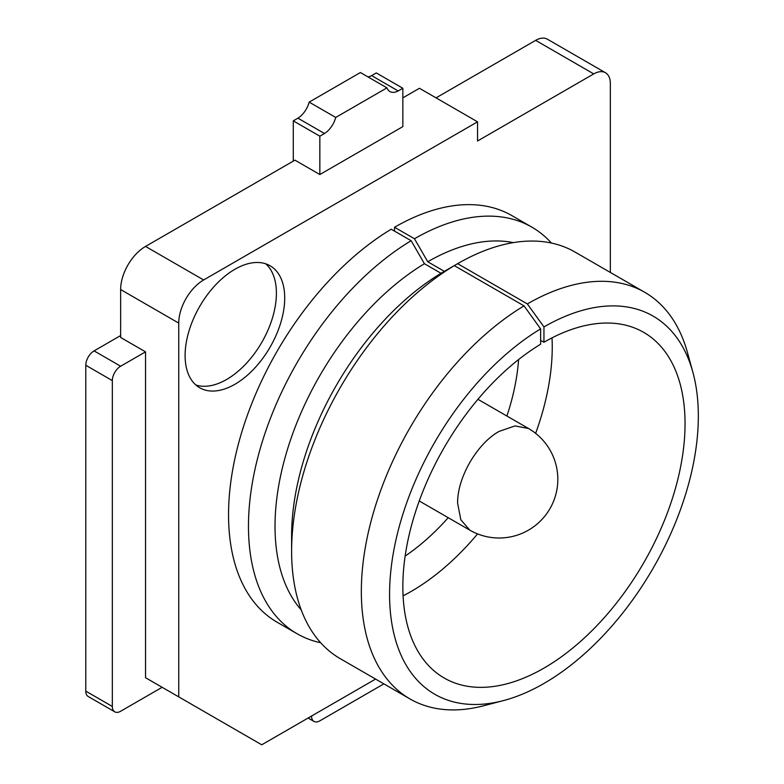 <?xml version="1.0" encoding="UTF-8"?>
<svg xmlns="http://www.w3.org/2000/svg" width="784" height="784" viewBox="0 0 784 784"><rect width="100%" height="100%" fill="white"/><g stroke="black" fill="none" stroke-linecap="round" stroke-linejoin="round"><path stroke-width="1.18" d="M234.906 384.278A70.433 40.66 120 0 0 280.917 322.214A70.433 40.66 120 0 0 270.117 265.776A70.433 40.66 120 0 0 234.906 269.265A70.433 40.66 120 0 0 188.895 331.328A70.433 40.66 120 0 0 199.695 387.757A70.433 40.66 120 0 0 234.906 384.278M195.784 384.944A70.433 40.66 120 0 0 226.605 379.485A70.433 40.66 120 0 0 271.411 321.215A70.433 40.66 120 0 0 265.727 263.806M145.54 351.849L120.638 366.226A11.74 6.782 120 0 0 112.337 380.603L112.337 706.462A11.74 6.782 120 0 0 114.768 711.833A11.74 6.782 120 0 0 120.638 711.255L162.141 687.294L145.54 677.709L145.54 351.849L120.638 337.473L120.638 289.551A35.211 20.335 -60 0 1 145.54 246.421L294.941 160.161L319.843 174.538L402.849 126.616L402.849 88.269L398.194 90.954L371.636 75.617L376.281 72.932L402.849 88.269M402.849 97.863L419.45 88.278L477.544 121.824L477.544 140.993L593.753 73.912L535.648 40.366A23.481 13.553 -60 0 1 547.389 39.2L605.483 72.745A23.481 13.553 120 0 0 593.753 73.912M436.051 97.863L535.648 40.366M605.483 72.745A23.481 13.553 120 0 1 610.344 83.496L610.344 272.45M375.585 679.071L261.738 744.8L178.742 696.878L178.742 323.096L120.638 289.551M145.54 246.421L203.644 279.966L477.544 121.824M203.644 279.966A35.211 20.335 120 0 0 178.742 323.096M394.548 231.123L394.548 227.252L414.462 238.757L427.75 261.758L444.342 271.342L457.631 263.669L527.348 303.927L543.949 326.928L543.949 342.265A199.548 115.209 -60 0 1 643.723 332.377A199.548 115.209 -60 0 1 674.309 492.283A199.548 115.209 -60 0 1 543.949 668.125A199.548 115.209 -60 0 1 444.175 678.013A199.548 115.209 -60 0 1 412.962 520.243A199.548 115.209 -60 0 1 540.627 344.225L540.627 328.888A218.334 126.057 120 0 0 390.736 571.771A218.334 126.057 120 0 0 503.132 700.68A218.334 126.057 120 0 0 543.949 683.462A218.334 126.057 120 0 0 692.84 372.096A218.334 126.057 120 0 0 543.949 326.928M551.426 243.05A234.759 135.544 120 0 0 531.846 227.125L511.923 215.629A234.759 135.544 120 0 0 394.548 227.252M391.226 229.212A234.759 135.544 120 0 0 240.551 436.267A234.759 135.544 120 0 0 277.164 622.251L297.087 633.746A234.759 135.544 -60 0 1 260.474 447.772A234.759 135.544 -60 0 1 411.149 240.708L391.226 229.212M540.627 340.344L543.949 342.265M540.627 328.888L524.026 305.878L454.308 265.629L441.029 273.302L424.428 263.718L411.149 240.708M692.84 372.096L687.441 352.496A234.759 135.544 120 0 0 644.732 292.295A234.759 135.544 120 0 0 527.348 303.927M524.026 305.878A234.759 135.544 120 0 0 373.351 512.942A234.759 135.544 120 0 0 409.963 698.926A234.759 135.544 120 0 0 483.454 705.816L503.132 700.68M644.732 292.295L575.005 252.046A234.759 135.544 120 0 0 457.631 263.669M441.029 273.302A215.982 124.695 120 0 0 291.619 535.864L291.619 551.201A234.759 135.544 -60 0 1 454.308 265.629M409.963 698.926L340.246 658.668A234.759 135.544 -60 0 1 291.619 551.201M513.304 242.628A215.982 124.695 120 0 0 427.75 261.758M531.846 227.125A234.759 135.544 120 0 0 414.462 238.757M145.54 677.709L178.742 696.878M320.666 642.743A234.759 135.544 -60 0 1 297.087 633.746M301.242 609.942A215.982 124.695 -60 0 1 292.089 435.434A215.982 124.695 -60 0 1 424.428 263.718M319.843 174.538L319.843 136.191L324.488 133.505A17.611 10.163 120 0 0 335.728 117.443L309.17 102.116L360.395 72.54L386.963 87.867A17.611 10.163 120 0 0 389.893 91.552A17.611 10.163 120 0 0 398.194 90.954M386.953 87.867L335.728 117.443M114.768 711.833L88.21 696.506A11.74 6.782 -60 0 1 85.779 691.125L85.779 365.266A11.74 6.782 -60 0 1 94.08 350.889L120.638 335.552M311.542 716.047L311.542 716.047A11.74 6.782 120 0 0 313.972 721.417A11.74 6.782 120 0 0 319.843 720.839L383.886 683.864M324.488 133.505L297.93 118.178A17.611 10.163 120 0 0 309.17 102.116M293.285 161.122L293.285 120.854L297.93 118.178M293.285 120.854L319.843 136.191M367.99 76.92A17.611 10.163 120 0 0 371.636 75.617M405.142 556.062A176.077 101.655 120 0 0 448.203 517.685M506.895 416.03A176.077 101.655 120 0 0 518.596 359.552M552.014 337.875A199.548 115.209 -60 0 1 535.629 433.356M477.583 533.914A199.548 115.209 -60 0 1 411.149 591.45A199.548 115.209 -60 0 1 403.074 595.85M94.08 350.889L120.638 366.226M112.337 380.603L85.779 365.266M85.779 691.125L112.337 706.462M528.475 428.485A58.692 58.692 0 0 1 528.475 530.141A58.692 58.692 0 0 1 469.783 530.141L460.825 519.753L457.631 503.279C457.111 477.956 476.946 443.607 499.124 431.396L514.99 425.928L528.475 428.485L477.926 399.311M469.783 530.141L419.244 500.966M313.972 721.417L308.102 718.036"/></g></svg>
